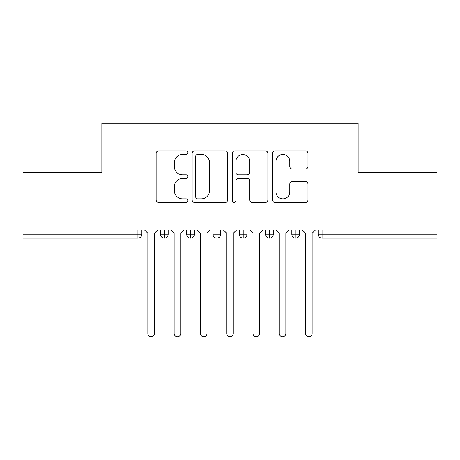 <?xml version="1.0" encoding="UTF-8"?>
<svg xmlns="http://www.w3.org/2000/svg" width="460" height="460" viewBox="0 0 460 460"><rect width="100%" height="100%" fill="white"/><g stroke="black" fill="none" stroke-linecap="round" stroke-linejoin="round"><path stroke-width="0.69" d="M187.945 152.645A1.805 1.805 0 0 0 186.139 150.84L158.723 150.84A2.582 2.582 0 0 0 156.141 153.421L156.141 199.858A2.582 2.582 0 0 0 158.723 202.44L186.139 202.44A1.805 1.805 0 0 0 187.945 200.635A1.805 1.805 0 0 0 186.139 198.829L182.591 198.829A8.257 8.257 0 0 1 174.334 190.572L174.334 186.702A8.257 8.257 0 0 1 182.591 178.445L186.139 178.445A1.805 1.805 0 0 0 187.945 176.64A1.805 1.805 0 0 0 186.139 174.834L182.591 174.834A8.257 8.257 0 0 1 174.334 166.577L174.334 162.708A8.257 8.257 0 0 1 182.591 154.451L186.139 154.451A1.805 1.805 0 0 0 187.945 152.645M305.405 169.027A2.582 2.582 0 0 0 307.981 166.451L307.981 153.421A2.582 2.582 0 0 0 305.405 150.84L274.959 150.84A2.582 2.582 0 0 0 272.377 153.421L272.377 199.858A2.582 2.582 0 0 0 274.959 202.44L305.405 202.44A2.582 2.582 0 0 0 307.981 199.858L307.981 184.121A2.582 2.582 0 0 0 305.405 181.545L292.376 181.545A2.582 2.582 0 0 0 289.794 184.121L289.794 191.929A6.9 6.9 0 0 1 282.894 198.829A6.9 6.9 0 0 1 275.988 191.929L275.988 161.351A6.9 6.9 0 0 1 282.894 154.451A6.9 6.9 0 0 1 289.794 161.351L289.794 166.451A2.582 2.582 0 0 0 292.376 169.027L305.405 169.027M23 230L437 230L437 172.437L358.144 172.437L358.144 123.28L101.855 123.28L101.855 172.437L23 172.437L23 234.203L137.937 234.203L137.937 230M227.74 153.421A2.582 2.582 0 0 0 225.164 150.84L194.718 150.84A2.582 2.582 0 0 0 192.136 153.421L192.136 199.858A2.582 2.582 0 0 0 194.718 202.44L225.164 202.44A2.582 2.582 0 0 0 227.74 199.858L227.74 153.421M234.836 150.84L265.282 150.84A2.582 2.582 0 0 1 267.864 153.421L267.864 199.858A2.582 2.582 0 0 1 265.282 202.44L252.252 202.44A2.582 2.582 0 0 1 249.671 199.858L249.671 181.027A2.582 2.582 0 0 0 247.095 178.445L238.452 178.445A2.582 2.582 0 0 0 235.871 181.027L235.871 200.635A1.805 1.805 0 0 1 234.065 202.44A1.805 1.805 0 0 1 232.26 200.635L232.26 153.421A2.582 2.582 0 0 1 234.836 150.84M141.875 230L141.875 234.203A3.944 3.944 0 0 1 137.937 238.148L23 238.148L23 234.203M437 230L437 238.148L322.063 238.148A3.944 3.944 0 0 1 318.124 234.203L318.124 230L318.124 234.203A3.944 3.944 0 0 0 322.063 238.148L322.063 234.203L437 234.203M164.352 238.148A3.944 3.944 0 0 1 160.408 234.203L160.408 230L160.408 234.203A3.944 3.944 0 0 0 164.352 238.148A3.944 3.944 0 0 0 168.164 234.209L168.164 230L168.164 234.203A3.944 3.944 0 0 1 164.352 238.148L164.352 234.203L168.164 234.203M164.352 230L164.352 234.203L160.408 234.203M137.937 238.148A3.944 3.944 0 0 0 141.875 234.203A3.944 3.944 0 0 1 137.937 238.148L137.937 234.203L141.875 234.203M190.636 230L190.636 234.203L186.697 234.203L186.697 230L186.697 234.203A3.944 3.944 0 0 0 190.636 238.148A3.944 3.944 0 0 0 194.448 234.209L194.448 230L194.448 234.203A3.944 3.944 0 0 1 190.636 238.148A3.944 3.944 0 0 1 186.697 234.203A3.944 3.944 0 0 0 190.636 238.148L190.636 234.203L194.448 234.203M216.924 230L216.924 234.203L212.98 234.203L212.98 230L212.98 234.203A3.944 3.944 0 0 0 216.924 238.148A3.944 3.944 0 0 0 220.737 234.209L220.737 230L220.737 234.203A3.944 3.944 0 0 1 216.924 238.148A3.944 3.944 0 0 1 212.98 234.203A3.944 3.944 0 0 0 216.924 238.148L216.924 234.203L220.737 234.203M243.208 230L243.208 238.148A3.944 3.944 0 0 1 239.263 234.203L239.263 230L239.263 234.203A3.944 3.944 0 0 0 243.208 238.148A3.944 3.944 0 0 0 247.02 234.209L247.02 230M269.497 230L269.497 238.148A3.944 3.944 0 0 1 265.552 234.203A3.944 3.944 0 0 0 269.497 238.148A3.944 3.944 0 0 1 265.552 234.203L265.552 230M273.303 230L273.303 234.203A3.944 3.944 0 0 1 269.497 238.148A3.944 3.944 0 0 0 273.303 234.209L265.552 234.203M295.78 230L295.78 234.203L291.835 234.203L291.835 230L291.835 234.203A3.944 3.944 0 0 0 295.78 238.148A3.944 3.944 0 0 0 299.592 234.209L299.592 230L299.592 234.203A3.944 3.944 0 0 1 295.78 238.148A3.944 3.944 0 0 1 291.835 234.203A3.944 3.944 0 0 0 295.78 238.148L295.78 234.203L299.592 234.203M197.553 154.451A1.805 1.805 0 0 0 195.747 156.256L195.747 197.024A1.805 1.805 0 0 0 197.553 198.829L201.296 198.829A8.257 8.257 0 0 0 209.553 190.572L209.553 162.708A8.257 8.257 0 0 0 201.296 154.451L197.553 154.451M249.671 161.483A6.9 6.9 0 0 0 242.771 154.577A6.9 6.9 0 0 0 235.871 161.483L235.871 172.253A2.582 2.582 0 0 0 238.452 174.834L247.095 174.834A2.582 2.582 0 0 0 249.671 172.253L249.671 161.483M147.855 333.437L147.855 233.283L147.855 333.437A3.283 3.283 0 0 0 151.144 336.72A3.283 3.283 0 0 0 154.428 333.437L154.428 233.283L154.428 333.437M157.717 230L154.428 233.283M147.855 233.283L144.572 230M174.144 333.437L174.144 233.283L174.144 333.437A3.283 3.283 0 0 0 177.428 336.72A3.283 3.283 0 0 0 180.717 333.437L180.717 233.283L180.717 333.437M200.428 333.437L200.428 233.283L200.428 333.437A3.283 3.283 0 0 0 203.717 336.72A3.283 3.283 0 0 0 207 333.437L207 233.283L207 333.437M226.717 333.437L226.717 233.283L226.717 333.437A3.283 3.283 0 0 0 230 336.72A3.283 3.283 0 0 0 233.283 333.437L233.283 233.283L233.283 333.437M253 333.437L253 233.283L253 333.437A3.283 3.283 0 0 0 256.283 336.72A3.283 3.283 0 0 0 259.572 333.437L259.572 233.283L259.572 333.437M184 230L180.717 233.283M174.144 233.283L170.855 230M210.283 230L207 233.283M200.428 233.283L197.144 230M236.572 230L233.283 233.283M226.717 233.283L223.428 230M262.855 230L259.572 233.283M253 233.283L249.717 230M279.283 333.437L279.283 233.283L279.283 333.437A3.283 3.283 0 0 0 282.572 336.72A3.283 3.283 0 0 0 285.855 333.437L285.855 233.283L285.855 333.437M289.144 230L285.855 233.283M279.283 233.283L276 230M305.572 333.437L305.572 233.283L305.572 333.437A3.283 3.283 0 0 0 308.855 336.72A3.283 3.283 0 0 0 312.144 333.437L312.144 233.283L312.144 333.437M315.428 230L312.144 233.283M305.572 233.283L302.283 230M322.063 230L322.063 234.203L318.124 234.203M239.263 234.203A3.944 3.944 0 0 0 243.208 238.148A3.944 3.944 0 0 0 247.02 234.209L239.263 234.203"/></g></svg>
